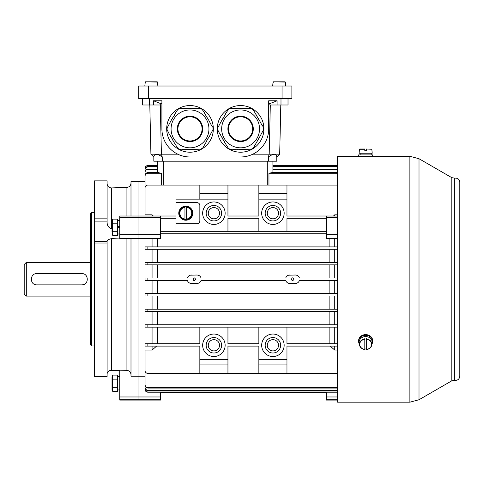 <?xml version="1.0" encoding="UTF-8"?>
<svg xmlns="http://www.w3.org/2000/svg" width="484" height="484" viewBox="0 0 484 484"><rect width="100%" height="100%" fill="white"/><g stroke="black" fill="none" stroke-linecap="round" stroke-linejoin="round"><path stroke-width="0.73" d="M293.994 279.238C290.938 283.993 290.932 274.476 293.994 279.238M147.856 280.43L145.043 280.43L145.043 278.04L147.856 278.04L147.856 280.43L187.368 280.43C188.052 282.329 189.395 283.334 191.416 283.455L197.036 283.455C199.051 283.334 200.394 282.329 201.078 280.43L285.735 280.43C286.413 282.329 287.762 283.334 289.777 283.455L295.397 283.455C297.412 283.334 298.755 282.329 299.439 280.43L337.554 280.43M288.615 275.184L295.397 275.021C297.412 275.136 298.761 276.146 299.439 278.04L337.554 278.04M289.777 275.021C287.762 275.136 286.413 276.146 285.735 278.04L285.899 277.58M190.248 275.184L197.036 275.021C199.051 275.136 200.4 276.146 201.078 278.04L285.735 278.04M191.416 275.021C189.401 275.136 188.052 276.146 187.368 278.04L187.538 277.58M147.856 278.04L187.368 278.04M195.627 279.238C192.578 283.993 192.572 274.476 195.627 279.238M175.958 223.735L197.036 223.735A2.813 2.813 0 0 0 199.844 220.922L199.844 205.464A2.813 2.813 0 0 0 197.036 202.657L175.958 202.657L175.958 231.334M227.946 231.334L227.946 218.266L258.861 218.266L258.861 231.334M286.964 231.334L286.964 218.266L326.307 218.266M286.964 199.142L258.861 199.142L258.861 193.521L286.964 193.521L286.964 216.003L337.554 216.003M199.844 199.142L199.844 193.521L227.946 193.521L227.946 216.003L258.861 216.003L258.861 199.142M227.946 199.142L175.958 199.142L175.958 202.657M284.156 213.196A11.241 11.241 0 0 1 272.916 224.437A11.241 11.241 0 0 1 261.675 213.196A11.241 11.241 0 0 1 272.916 201.955A11.241 11.241 0 0 1 284.156 213.196M225.139 213.196A11.241 11.241 0 0 1 213.898 224.437A11.241 11.241 0 0 1 202.657 213.196A11.241 11.241 0 0 1 213.898 201.955A11.241 11.241 0 0 1 225.139 213.196M147.856 346.108L145.043 346.108L145.043 343.719L147.856 343.719L147.856 346.108L199.844 346.108L199.844 359.334L227.946 359.334L227.946 373.382L337.554 373.382M337.554 346.108L286.964 346.108L286.964 359.334L258.861 359.334L258.861 346.108L227.946 346.108L227.946 359.334M286.964 327.142L286.964 343.719L337.554 343.719M258.861 327.142L258.861 343.719L227.946 343.719L227.946 327.142M199.844 327.142L199.844 343.719L147.856 343.719M225.139 345.28A11.241 11.241 0 0 1 213.898 356.52A11.241 11.241 0 0 1 202.657 345.28A11.241 11.241 0 0 1 213.898 334.039A11.241 11.241 0 0 1 225.139 345.28M284.156 345.28A11.241 11.241 0 0 1 272.916 356.52A11.241 11.241 0 0 1 261.675 345.28A11.241 11.241 0 0 1 272.916 334.039A11.241 11.241 0 0 1 284.156 345.28M227.946 373.382L147.856 373.382A2.813 2.813 0 0 1 145.043 370.575L145.043 350.071L152.067 350.071L156.604 346.108M107.103 374.156C107.17 371.9 108.628 370.635 111.465 370.369L111.465 238.594L119.754 238.939L119.754 216.003L138.019 216.003L138.019 234.637L160.5 234.637L160.5 238.485L138.019 238.485L138.019 181.579L138.019 216.003L175.958 216.003M160.5 218.266L175.958 218.266M337.554 324.752L145.043 324.752L147.856 324.752L147.856 327.142L337.554 327.142M147.856 327.142L145.043 327.142L145.043 324.752L145.043 327.142M329.12 327.142L329.12 343.719M268.959 185.094L268.959 173.266L337.554 173.266M227.946 193.521L227.946 185.094L337.554 185.094M337.554 214.823L334.74 214.823L333.5 216.003M330.203 346.108L334.74 350.071L337.554 350.071M160.5 392.984L326.307 392.984M329.12 311.569L329.12 324.752M157.693 324.752L157.693 311.569M157.693 343.719L157.693 327.142M329.12 296.002L329.12 309.179M157.693 309.179L157.693 296.002M160.5 233.724L326.307 233.724L160.5 233.724M157.693 246.907L157.693 238.485M329.12 238.485L329.12 246.907M299.439 280.43L299.269 280.895M298.834 281.676L298.374 282.214M297.835 282.674L297.224 283.037M296.559 283.291L295.397 283.455M288.615 283.291L287.95 283.037M287.339 282.674L286.794 282.22M286.334 281.676L285.899 280.895M201.078 280.43L200.908 280.895M200.473 281.676L200.013 282.214M199.475 282.674L198.863 283.037M198.198 283.291L197.036 283.455M190.254 283.291L189.589 283.037M188.978 282.674L188.433 282.22M187.974 281.676L187.538 280.895M157.693 293.613L157.693 280.43M329.12 280.43L329.12 293.613M157.693 262.473L157.693 249.29M329.12 249.29L329.12 262.473M334.74 216.003L334.74 214.823M334.74 324.752L334.74 311.569M334.74 350.071L334.74 346.108M334.74 343.719L334.74 327.142M334.74 309.179L334.74 296.002M334.74 293.613L334.74 280.43M334.74 246.907L334.74 238.485M334.74 262.473L334.74 249.29M334.74 278.04L334.74 264.863M337.554 311.569L147.856 311.569L147.856 309.179L145.043 309.179L337.554 309.179M152.067 296.002L152.067 309.179M337.554 296.002L147.856 296.002L147.856 293.613L145.043 293.613L337.554 293.613M152.067 280.43L152.067 293.613M152.067 264.863L152.067 278.04M145.043 264.863L145.043 262.473L147.856 262.473L147.856 264.863L145.043 264.863L337.554 264.863M152.067 249.29L152.067 262.473M145.043 249.29L145.043 246.907L147.856 246.907L147.856 249.29L145.043 249.29L337.554 249.29M152.067 238.485L152.067 246.907M145.043 376.243L138.019 376.243L138.019 238.485L138.019 400.08L138.019 396.971L160.5 396.971L160.5 400.08L119.754 400.08L119.754 399.772L160.5 399.772M152.067 346.108L152.067 350.071M152.067 327.142L152.067 343.719M152.067 311.569L152.067 324.752M153.307 216.003L152.067 214.823L152.067 216.003M160.5 216.003L160.5 217.376L119.754 217.376M160.5 234.637L160.5 217.376M337.554 238.485L326.307 238.485L326.307 216.003M296.559 275.184L297.224 275.438M297.835 275.795L298.374 276.255M298.834 276.8L299.269 277.58M329.12 264.863L329.12 278.04M157.693 278.04L157.693 264.863M187.974 276.8L188.433 276.255M188.978 275.801L189.589 275.438M198.198 275.184L198.863 275.438M199.475 275.795L200.013 276.255M200.473 276.8L200.908 277.58M286.334 276.8L286.794 276.255M287.339 275.801L287.95 275.438M152.067 214.823L145.043 214.823L145.043 187.901A2.813 2.813 0 0 1 147.856 185.094L227.946 185.094M160.5 392.209L160.5 396.971M337.554 399.772L326.307 399.772L326.307 400.08L337.554 400.08M326.307 399.772L326.307 396.971L337.554 396.971M326.307 392.209L326.307 396.971M157.693 172.613L157.693 161.202L157.693 165.528L147.856 165.528L157.693 165.619M337.554 165.528L272.916 165.528L272.916 161.202L272.916 172.613M337.554 172.613L272.056 172.613L268.959 173.266M159.793 172.994L158.546 172.613L147.856 172.613L147.856 173.266C146.126 173.46 145.188 174.434 145.043 176.182L145.043 175.523C145.188 173.78 146.126 172.812 147.856 172.613M147.856 173.266L161.644 173.266L161.644 185.094M270.477 173.06L270.81 172.994M145.043 200.194L145.043 176.182M272.916 166.647L337.554 166.647M272.916 166.919L337.554 166.919M272.916 165.619L337.554 165.619M272.916 168.995L337.554 168.995M272.916 169.454L337.554 169.454M147.856 166.647L147.856 166.919C146.144 167.089 145.206 168.033 145.043 169.751L145.043 169.473C145.206 167.76 146.144 166.823 147.856 166.647L157.693 166.647M147.856 166.919L157.693 166.919M145.043 184.9L145.043 169.751M147.856 168.995L147.856 169.454C146.138 169.63 145.2 170.586 145.043 172.316L145.043 171.856C145.2 170.132 146.132 169.176 147.856 168.995L157.693 168.995M147.856 169.454L157.693 169.454M145.043 190.744L145.043 172.316M130.995 216.003L130.995 181.579L145.043 181.579L145.043 168.341C145.206 166.635 146.144 165.697 147.856 165.528C146.144 165.697 145.206 166.635 145.043 168.341L145.043 168.432C145.212 166.72 146.15 165.782 147.856 165.619M145.043 182.014L145.043 168.432M160.5 392.905L326.307 392.905M147.856 262.473L337.554 262.473M147.856 246.907L337.554 246.907M145.043 364.137L145.043 384.647C145.194 386.377 146.126 387.339 147.856 387.533L337.554 387.533M147.856 387.533L147.856 388.071C146.132 387.89 145.2 386.928 145.043 385.191L145.043 384.647M147.856 388.071L337.554 388.071M145.043 374.531L145.043 389.16C145.206 390.872 146.144 391.81 147.856 391.986L337.554 391.986M147.856 391.986L147.856 392.209C146.144 392.04 145.212 391.102 145.043 389.39L145.043 389.16M147.856 392.209L337.554 392.209M147.856 296.002L145.043 296.002L145.043 293.613M145.043 370.478L145.043 387.351C145.2 389.069 146.138 390.019 147.856 390.201L337.554 390.201M147.856 390.201L147.856 390.582C146.144 390.406 145.206 389.457 145.043 387.738L145.043 387.351M147.856 390.582L337.554 390.582M147.856 311.569L145.043 311.569L145.043 309.179M160.5 231.334L326.307 231.334M286.964 359.334L286.964 373.382M286.964 364.954L258.861 364.954L258.861 373.382M258.861 364.954L258.861 359.334M227.946 364.954L199.844 364.954L199.844 373.382M199.844 364.954L199.844 359.334M258.861 193.521L258.861 185.094M286.964 193.521L286.964 185.094M199.844 193.521L199.844 185.094M280.641 213.196A7.726 7.726 0 0 1 272.916 220.922A7.726 7.726 0 0 1 265.184 213.196A7.726 7.726 0 0 1 272.916 205.464A7.726 7.726 0 0 1 280.641 213.196M278.536 213.196A5.62 5.62 0 0 0 270.102 208.326A5.62 5.62 0 0 0 270.102 218.06A5.62 5.62 0 0 0 278.536 213.196M221.624 345.28A7.726 7.726 0 0 1 213.898 353.005A7.726 7.726 0 0 1 206.166 345.28A7.726 7.726 0 0 1 213.898 337.554A7.726 7.726 0 0 1 221.624 345.28M219.518 345.28A5.62 5.62 0 0 0 211.084 340.409A5.62 5.62 0 0 0 211.084 350.15A5.62 5.62 0 0 0 219.518 345.28M280.641 345.28A7.726 7.726 0 0 1 272.916 353.005A7.726 7.726 0 0 1 265.184 345.28A7.726 7.726 0 0 1 272.916 337.554A7.726 7.726 0 0 1 280.641 345.28M278.536 345.28A5.62 5.62 0 0 0 270.102 340.409A5.62 5.62 0 0 0 270.102 350.15A5.62 5.62 0 0 0 278.536 345.28M221.624 213.196A7.726 7.726 0 0 1 213.898 220.922A7.726 7.726 0 0 1 206.166 213.196A7.726 7.726 0 0 1 213.898 205.464A7.726 7.726 0 0 1 221.624 213.196M219.518 213.196A5.62 5.62 0 0 0 211.084 208.326A5.62 5.62 0 0 0 211.084 218.06A5.62 5.62 0 0 0 219.518 213.196M157.917 86.025L157.227 81.814L145.509 81.814L145.097 83.496L145.509 81.814L157.227 81.814L145.509 81.814L157.227 81.814L157.639 83.496L157.512 82.068L145.509 81.814M144.819 86.025L145.097 83.496M285.784 86.025L285.1 81.814L273.375 81.814L272.964 83.496L273.375 81.814L285.1 81.814L273.375 81.814L285.1 81.814L285.506 83.496L285.378 82.068L273.375 81.814M272.909 83.496L272.692 86.025L272.964 83.496M451.808 380.805L451.808 177.664L454.748 178.148L454.748 380.327L451.808 380.805L419.011 399.742L409.881 402.186L337.554 402.186L337.554 156.284L358.626 156.284L358.626 154.91L372.68 154.91L372.68 156.32L358.626 156.32M366.999 334.722L364.313 334.722M361.748 156.362L369.867 156.32M119.754 226.306L117.642 226.675L119.754 226.306M117.642 227.819L119.754 227.444L117.642 227.819M112.022 232.163L112.022 220.293L112.022 232.163M112.022 234.202L112.693 235.357L117.642 235.357L117.642 219.131L112.693 219.131L112.693 235.357L112.064 233.33M112.282 222.325L112.064 221.164M117.642 231.304L112.693 231.304M117.642 223.191L112.693 223.191M192.82 213.196A7.024 7.024 0 0 1 182.28 219.276A7.024 7.024 0 0 1 182.28 207.11A7.024 7.024 0 0 1 192.82 213.196M186.636 219.464L186.636 206.922A6.328 6.328 0 0 0 184.948 206.922L184.948 219.464A6.328 6.328 0 0 0 186.636 219.464L186.636 219.058A5.923 5.923 0 0 0 186.636 207.333L186.636 206.922M179.243 213.196A6.546 6.546 0 0 0 186.685 219.682A6.546 6.546 0 0 0 192.317 212.597A6.546 6.546 0 0 0 185.493 206.656A6.546 6.546 0 0 0 179.243 213.196M184.948 206.922L184.948 207.333A5.923 5.923 0 0 0 184.948 219.058L184.948 219.464M112.022 377.193L112.022 390.177L112.022 377.193M112.693 387.273L112.693 391.332L117.642 391.332L117.642 375.106L112.693 375.106L112.693 387.273L117.642 387.273M112.282 378.3L112.064 377.139M112.064 377.103L112.693 375.106L112.022 376.262M117.642 379.16L112.693 379.16M366.497 149.012L371.857 149.266L366.497 149.012L366.497 150.699L366.497 149.266M364.809 150.699L364.809 149.012L359.733 149.012L364.809 149.012L364.809 150.699L366.497 150.699M364.809 149.266L359.455 149.266L359.104 153.228L372.202 153.228L371.857 149.266M360.156 154.91L360.144 153.228M372.68 341.401L372.68 340.694A7.024 6.086 180 0 0 365.656 334.613A7.024 6.086 180 0 0 358.626 340.694L358.626 341.401A7.024 6.086 0 0 1 365.656 335.315A7.024 6.086 0 0 1 372.68 341.401A7.024 6.086 0 0 1 371.948 344.1M359.358 344.1A7.024 6.086 0 0 1 358.626 341.401M364.809 348.94A6.328 5.481 180 0 0 366.497 348.94L366.497 338.074A6.328 5.481 180 0 0 364.809 338.074L364.809 349.545A6.201 5.372 0 0 1 359.521 345.038A6.201 5.372 0 0 1 364.809 338.903M366.497 338.903A6.201 5.372 0 0 1 371.785 345.038A6.201 5.372 0 0 1 366.497 349.545L366.497 349.424A5.923 5.13 180 0 0 371.579 344.348A5.923 5.13 180 0 0 366.497 339.272L366.497 338.074M366.503 349.569C369.407 349.073 371.167 347.56 371.785 345.038L372.129 343.102A6.546 5.669 180 0 0 366.152 336.586A6.546 5.669 180 0 0 359.104 342.242A6.546 5.669 180 0 0 359.182 343.102L359.521 345.038C360.138 347.56 361.899 349.073 364.803 349.569M364.809 338.074L364.809 339.272A5.923 5.13 180 0 0 359.733 344.348A5.923 5.13 180 0 0 364.809 349.424L364.809 349.545M148.558 86.025L138.72 86.025L138.72 98.675L291.882 98.675L291.882 86.025L148.558 86.025L148.558 98.675M119.754 370.623L111.417 370.369M109.559 370.708L108.271 371.518M94.459 243.028L94.459 376.57L107.103 376.57L107.103 243.028L94.459 243.028L94.459 180.877L107.103 180.877L107.103 222.483C107.176 225.604 108.634 227.692 111.465 228.744L112.022 228.702M111.465 238.594C108.628 239.386 107.176 240.215 107.103 241.074L107.103 243.028M130.837 373.503L130.595 372.837M130.232 372.208L129.791 371.67M129.24 371.192L128.641 370.835M127.964 370.562L126.923 370.393C129.41 370.72 130.765 372.135 130.995 374.64M130.995 238.485L130.995 376.243L138.019 376.243L138.019 396.971L119.754 396.971L119.754 399.772M119.754 234.637L138.019 234.637L138.019 238.485L119.754 238.485M119.754 396.971L119.754 370.145L126.923 370.393L126.923 238.485M94.459 345.981L91.645 345.981L91.645 212.494L94.459 212.494M91.645 345.981L90.242 344.578L90.242 213.898L91.645 212.494M24.2 293.994L24.2 264.482L26.305 262.376L26.305 296.099L24.2 293.994M90.242 296.099L26.305 296.099M81.814 273.617L36.844 273.617C29.584 273.272 29.603 285.209 36.844 284.858L81.814 284.858C89.074 285.203 89.056 273.266 81.814 273.617A5.62 5.62 0 0 1 83.611 273.914M82.697 284.786A5.62 5.62 0 0 1 81.814 284.858M190.006 156.985L162.255 156.985L162.255 161.202L268.348 161.202L268.348 156.985C273.46 153.386 276.267 153.386 276.775 156.985L276.775 161.202L276.775 156.985L279.685 154.178L269.195 154.178L268.348 156.985L190.006 156.985A28.102 28.102 0 0 1 161.904 128.883L161.904 100.781L153.513 100.781L153.513 104.998L142.586 104.998L142.586 98.675M240.596 156.985A28.102 28.102 0 0 0 268.699 128.883L268.699 100.781L277.09 100.781L277.09 104.998L280.992 104.998L280.992 98.675M177.761 154.178L150.917 154.178L149.804 104.998M150.917 154.178L153.827 156.985C154.378 153.464 157.191 153.464 162.255 156.985L161.408 154.178L160.289 104.998M161.904 103.594L160.7 103.594L153.513 100.781M160.7 103.594L160.73 104.998L153.513 104.998M288.016 98.675L288.016 104.998L280.992 104.998M268.699 103.594L269.903 103.594L269.872 104.998L277.09 104.998M270.314 104.998L269.195 154.178L252.848 154.178M269.903 103.594L277.09 100.781M162.255 161.202L153.827 161.202L153.827 156.985M276.775 161.202L268.348 161.202M280.805 104.998L279.685 154.178M166.684 128.883A23.329 23.329 0 0 0 201.671 149.084A23.329 23.329 0 0 0 201.671 108.682A23.329 23.329 0 0 0 166.684 128.883M208.943 128.883A18.936 18.936 0 0 1 180.538 145.285A18.936 18.936 0 0 1 180.538 112.488A18.936 18.936 0 0 1 208.943 128.883A18.936 18.936 0 0 1 190.006 147.82A18.936 18.936 0 0 1 171.07 128.883A18.936 18.936 0 0 1 190.006 109.947A18.936 18.936 0 0 1 208.943 128.883A18.936 18.936 0 0 1 190.006 147.82A18.936 18.936 0 0 1 171.07 128.883A18.936 18.936 0 0 1 190.006 109.947A18.936 18.936 0 0 1 208.943 128.883M177.259 109.801L179.854 108.301M212.676 130.244L208.519 137.988M180.949 149.465L179.661 149.465L177.259 147.971M196.873 108.301L200.358 108.301L202.76 109.801M185.342 149.465L180.949 149.193M202.518 109.935L204.405 112.651M167.107 130.384L167.107 127.389M204.169 112.79L205.5 114.551M175.063 113.601L177.501 109.935M206.601 141.316L202.663 148.134L200.164 149.465M193.576 108.301L196.873 108.573M211.817 125.483L213.008 127.552L212.912 130.384M167.343 127.522L172.044 118.828M179.854 108.573L180.949 108.301M200.164 149.193L191.38 149.465M187.538 149.465L185.342 149.193M207.697 139.416L206.359 141.177M180.949 108.573L188.639 108.301M205.264 114.69L206.601 116.456M208.283 137.849L207.975 138.938M192.481 108.301L193.576 108.573M208.519 119.784L211.575 125.622M174.518 114.551L175.305 113.74M177.501 147.832L173.968 142.266M190.285 108.301L192.481 108.573M191.38 149.193L190.285 149.465M169.303 134.183L167.343 130.244M172.322 118.356L174.754 114.69M189.734 149.465L187.538 149.193M188.639 108.573L189.734 108.301M206.359 116.59L207.146 117.406M174.204 142.127L172.867 140.366M170.949 137.039L169.539 134.05M207.975 118.828L208.283 119.917M171.499 137.988L171.185 136.899M172.044 138.938L171.735 137.849M206.91 117.539L207.697 118.356M173.109 140.227L172.322 139.416M207.733 118.967L207.461 118.495M190.285 108.573L189.734 108.573M172.558 118.495L172.286 118.967M172.286 138.799L172.558 139.277M189.734 149.193L190.285 149.193M207.461 139.277L207.733 138.799M202.082 128.883A12.076 12.076 0 0 0 183.968 118.429A12.076 12.076 0 0 0 183.968 139.344A12.076 12.076 0 0 0 202.082 128.883A12.076 12.076 0 0 0 183.968 118.429A12.076 12.076 0 0 0 183.968 139.344A12.076 12.076 0 0 0 202.082 128.883M217.268 128.883A23.329 23.329 0 0 0 252.261 149.084A23.329 23.329 0 0 0 252.261 108.682A23.329 23.329 0 0 0 217.268 128.883M259.533 128.883A18.936 18.936 0 0 1 231.128 145.285A18.936 18.936 0 0 1 231.128 112.488A18.936 18.936 0 0 1 259.533 128.883A18.936 18.936 0 0 1 240.596 147.82A18.936 18.936 0 0 1 221.66 128.883A18.936 18.936 0 0 1 240.596 109.947A18.936 18.936 0 0 1 259.533 128.883A18.936 18.936 0 0 1 240.596 147.82A18.936 18.936 0 0 1 221.66 128.883A18.936 18.936 0 0 1 240.596 109.947A18.936 18.936 0 0 1 259.533 128.883M227.849 109.801L230.438 108.301M263.26 130.244L259.109 137.988M231.54 149.465L230.251 149.465L227.849 147.971M247.457 108.301L250.942 108.301L253.344 109.801M235.932 149.465L231.54 149.193M253.108 109.935L254.989 112.651M217.691 130.384L217.691 127.389M254.753 112.79L256.09 114.551M225.653 113.601L228.085 109.935M257.185 141.316L253.247 148.134L250.748 149.465M244.16 108.301L247.457 108.573M262.401 125.483L263.592 127.552L263.496 130.384M217.927 127.522L222.634 118.828M230.438 108.573L231.54 108.301M250.748 149.193L241.97 149.465M238.122 149.465L235.932 149.193M258.281 139.416L256.95 141.177M231.54 108.573L239.223 108.301M255.848 114.69L257.185 116.456M258.867 137.849L258.559 138.938M243.065 108.301L244.16 108.573M259.109 119.784L262.165 125.622M225.102 114.551L225.889 113.74M228.085 147.832L224.552 142.266M240.869 108.301L243.065 108.573M241.97 149.193L240.869 149.465M219.887 134.183L217.927 130.244M222.906 118.356L225.338 114.69M240.318 149.465L238.122 149.193M239.223 108.573L240.318 108.301M256.95 116.59L257.736 117.406M224.788 142.127L223.457 140.366M221.533 137.039L220.123 134.05M258.559 118.828L258.867 119.917M222.083 137.988L221.769 136.899M222.634 138.938L222.319 137.849M257.494 117.539L258.281 118.356M223.693 140.227L222.906 139.416M258.323 118.967L258.045 118.495M240.869 108.573L240.318 108.573M223.142 118.495L222.87 118.967M222.87 138.799L223.142 139.277M240.318 149.193L240.869 149.193M258.045 139.277L258.323 138.799M252.672 128.883A12.076 12.076 0 0 0 234.558 118.429A12.076 12.076 0 0 0 234.558 139.344A12.076 12.076 0 0 0 252.672 128.883A12.076 12.076 0 0 0 234.558 118.429A12.076 12.076 0 0 0 234.558 139.344A12.076 12.076 0 0 0 252.672 128.883M326.307 234.637L337.554 234.637M337.554 217.376L326.307 217.376M267.295 185.094L267.295 161.202M163.314 161.202L163.314 185.094M409.881 402.186L409.881 156.284L372.68 156.284M419.011 399.742L419.011 158.734L409.881 156.284M117.993 226.615L117.993 227.752M186.636 207.049A6.201 6.201 0 0 1 186.636 219.337M184.948 219.337A6.201 6.201 0 0 1 184.948 207.049M282.045 86.025L282.045 98.675M107.103 218.139L94.459 218.139M111.465 228.744L111.465 187.925L126.923 187.387C129.403 187.072 130.765 185.668 130.995 183.176M126.923 216.003L126.923 187.387M107.103 241.262L94.459 241.262M107.103 221.109L94.459 221.109M149.61 98.675L149.61 104.998M202.699 128.883A12.693 12.693 0 0 1 183.66 139.876A12.693 12.693 0 0 1 183.66 117.89A12.693 12.693 0 0 1 202.699 128.883M253.289 128.883A12.693 12.693 0 0 1 234.25 139.876A12.693 12.693 0 0 1 234.25 117.89A12.693 12.693 0 0 1 253.289 128.883M451.808 177.664L419.011 158.734M454.748 178.148C457.725 177.949 459.407 179.322 459.8 182.28L459.8 376.195C459.407 379.147 457.725 380.527 454.748 380.327M117.642 233.984L119.754 233.984M117.642 220.51L119.754 220.51M112.022 220.293L112.693 219.131M112.022 390.177L112.693 391.332M117.642 389.959L119.754 389.959M117.642 376.479L119.754 376.479M371.167 154.91L371.167 153.228M111.465 187.925C108.827 187.75 107.375 186.346 107.103 183.714M107.103 376.57L94.459 376.57L107.103 376.57M90.242 262.376L26.305 262.376"/></g></svg>
